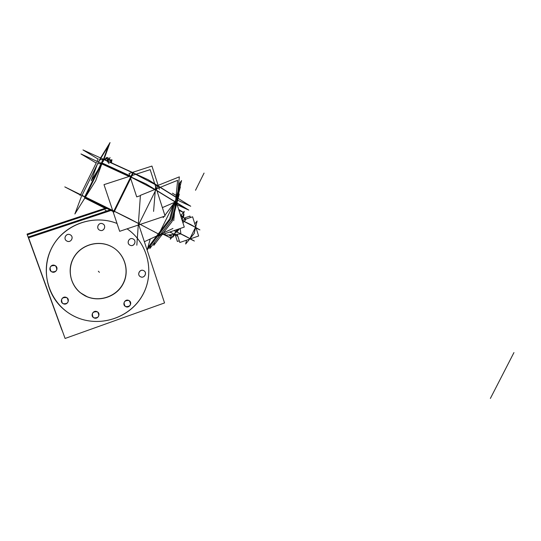 <?xml version="1.0" encoding="UTF-8"?>
<svg xmlns="http://www.w3.org/2000/svg" width="541" height="541" viewBox="0 0 541 541"><rect width="100%" height="100%" fill="white"/><g stroke="black" fill="none" stroke-linecap="round" stroke-linejoin="round"><path stroke-width="0.81" d="M85.992 296.191L80.366 292.695C69.606 284.181 66.915 267.721 74.577 256.116C82.117 244.437 98.421 240.042 110.729 246.182L110.959 246.297C124.322 252.918 129.928 270.182 123.24 283.281C116.734 296.475 99.443 302.568 85.992 296.191C72.413 289.996 66.137 272.522 72.913 259.024C79.486 245.438 97.36 239.467 110.729 246.182C124.193 252.701 129.948 269.993 123.294 283.166C116.836 296.434 99.483 302.588 85.992 296.191M83.794 218.632L72.656 222.317L83.794 218.632M78.702 318.25C72.305 315.782 66.624 312.177 61.647 307.437C44.565 291.234 41.251 263.129 54.546 243.125C67.706 223.027 95.081 214.642 117.012 223.467L116.978 223.453C95.054 214.628 67.686 223.014 54.533 243.098C41.238 263.102 44.551 291.2 61.627 307.396C65.799 311.373 70.492 314.564 75.72 316.965C99.409 327.893 129.319 318.142 142.094 295.968C155.118 273.942 148.619 243.504 127.074 228.823C149.133 243.815 155.341 275.234 141.323 297.34C127.588 319.63 96.345 328.265 72.866 315.579M143.622 270.601L143.73 270.656C147.592 272.515 144.339 278.791 140.565 276.769L140.383 276.674C136.602 274.754 139.889 268.586 143.622 270.601C147.612 272.366 144.406 278.818 140.565 276.769C136.562 275.011 139.774 268.532 143.622 270.601M128.799 300.465L129.245 300.722C131.578 304.678 130.408 306.646 125.742 306.612L125.228 306.314C122.976 302.345 124.166 300.397 128.799 300.465C132.809 302.182 129.61 308.613 125.742 306.612C121.725 304.908 124.93 298.449 128.799 300.465M97.076 311.684L97.813 312.143C99.821 316.113 98.55 318.02 94.006 317.878L93.201 317.357C91.28 313.388 92.572 311.501 97.076 311.684C101.16 313.395 97.948 319.873 94.006 317.878C89.907 316.174 93.126 309.668 97.076 311.684M66.401 297.469L67.253 298.023C69.187 302.047 67.875 303.954 63.304 303.738L62.377 303.116C60.538 299.099 61.884 297.219 66.401 297.469C70.58 299.22 67.341 305.78 63.304 303.738C59.111 301.993 62.357 295.406 66.401 297.469M54.959 265.509L55.608 265.901C57.887 270.027 56.629 272.008 51.841 271.846L51.097 271.379C48.947 267.254 50.232 265.3 54.959 265.509C59.199 267.328 55.933 273.956 51.841 271.846C47.588 270.033 50.868 263.379 54.959 265.509M70.12 234.74L70.269 234.814C74.306 236.83 70.959 243.213 66.989 241.09L66.726 240.948C62.817 238.851 66.212 232.63 70.12 234.74C74.34 236.606 71.06 243.254 66.989 241.09C62.756 239.23 66.043 232.556 70.12 234.74M102.756 223.839C106.834 225.678 103.73 232.211 99.74 230.195L99.639 230.148C95.608 228.356 98.557 221.864 102.553 223.744L102.756 223.839C106.895 225.712 103.629 232.319 99.639 230.148C95.486 228.288 98.76 221.654 102.756 223.839M133.1 238.96C137.089 240.759 133.999 247.217 130.097 245.235L130.009 245.188C126.06 243.43 129.029 237.005 132.93 238.879L133.1 238.96C137.144 240.786 133.911 247.311 130.009 245.188C125.958 243.369 129.198 236.823 133.1 238.96M160.028 234.74L160.204 234.381L160.028 234.74M175.338 203.903L175.974 202.618L175.487 202.368L175.974 202.618L175.338 203.903M131.253 177.279L154.76 189.546M97.623 163.7L101.045 163.659L97.623 163.7L82.036 195.369L97.623 163.7L101.045 163.659M174.892 201.779L158.844 234.118L174.892 201.779L156.985 190.817M129.4 176.393L101.891 163.72M133.316 173.1L157.316 185.678L133.316 173.1M132.099 172.505L103.845 159.595L132.099 172.505M176.866 197.81L158.432 186.32L176.866 197.81L174.966 201.637L176.866 197.81M99.558 159.771L103.047 159.595L99.558 159.771L98.455 162.009L99.558 159.771M108.207 159.575L110.898 161.022L108.207 159.575M105.982 158.581L105.272 160.014L105.982 158.581L108.072 159.507L105.982 158.581M110.56 162.428L111.52 161.563L109.201 158.601L106.76 160.562L109.045 163.653M111.446 161.718L111 162.631L111.446 161.718M174.134 234.219L177.238 229.485L174.134 234.219L169.793 232.028M182.642 217.103L180.816 216.157L182.642 217.103L181.837 219.382L182.642 217.103M195.504 227.362L184.123 221.499L195.504 227.362L189.918 238.595L195.504 227.362M87.696 297.023L80.453 292.83C69.64 284.282 66.976 267.721 74.726 256.103C82.354 244.404 98.773 240.096 111.074 246.385L112.393 247.088M105.975 208.015L27.05 234.104L61.83 329.902M72.846 222.256L83.639 218.679M106.942 208.488L27.348 234.808L62.533 331.511M106.787 211.01L105.13 210.158L106.827 210.997M109.241 245.54L111.074 246.385C124.741 253.147 130.232 270.994 122.963 284.174C115.909 297.462 97.826 302.913 84.518 295.535M110.986 210.483L28.592 237.79L65.096 338.456L164.545 302.933L138.814 224.867M109.945 209.969L28.274 237.019L64.447 336.664M117.012 223.467L117.032 223.48C92.295 213.357 61.106 225.813 50.387 250.72C39.344 275.477 51.476 306.152 75.72 316.965C99.409 327.893 129.319 318.142 142.094 295.968C155.118 273.942 148.619 243.504 127.074 228.823M143.439 270.527L143.771 270.683C147.74 272.61 144.19 279.007 140.423 276.708L140.383 276.681M140.829 276.897L140.423 276.708C136.575 274.747 140.038 268.505 143.771 270.683L143.879 270.743M128.609 300.404L129.279 300.755C132.829 302.96 129.116 308.742 125.559 306.544M126.006 306.747L125.262 306.355C121.793 304.096 125.546 298.422 129.049 300.613M96.873 311.63L97.84 312.184C99.821 316.316 98.482 318.189 93.809 317.804M94.262 318.013L93.228 317.398C91.334 313.266 92.7 311.413 97.326 311.832M66.185 297.408L67.267 298.064C69.18 302.25 67.787 304.116 63.094 303.663M63.561 303.88L62.391 303.156C60.592 298.977 62.005 297.131 66.644 297.624M54.742 265.435L55.628 265.929C59.145 268.383 55.277 274.01 51.625 271.758M52.092 271.974L51.111 271.406C48.988 267.112 50.354 265.198 55.209 265.651M69.904 234.652L70.289 234.835C74.469 236.938 70.736 243.464 66.78 240.995M67.246 241.218L66.746 240.975C62.742 238.818 66.394 232.495 70.289 234.835L70.371 234.882M102.553 223.751L102.58 223.764C106.895 225.408 103.892 232.278 99.767 230.216L99.443 230.047M99.902 230.277L99.767 230.216C95.622 228.518 98.523 221.857 102.58 223.764L103.006 223.981M132.91 238.879L132.964 238.899C137.157 240.535 134.148 247.284 130.138 245.256L129.826 245.093M130.28 245.316L130.138 245.256C126.08 243.578 129.008 237.005 132.964 238.899L133.356 239.102M176.549 201.516L171.713 219.903L149.776 248.59L150.702 245.256M177.144 199.237L180.383 186.922L179.639 187.916M175.494 202.273L186.929 209.272L177.205 204.748M174.019 202.605L169.705 218.875L147.828 247.622L150.256 238.987M157.986 235.409L158.175 235.991L184.278 227.085L176.224 201.658M159.683 234.625L128.947 218.442L64.798 186.888L80.426 195.024M178.692 209.441L183.879 212.694M183.358 212.444L179.91 210.828M179.815 210.787L178.997 210.402M163.578 234.145L171.166 238.202M163.179 234.28L170.679 237.966M178.09 195.639L179.26 194.07L172.052 221.587L153.772 245.418L154.658 242.206M103.994 184.643L150.175 169.637L165.079 216.021L119.669 231.318L103.994 184.643M146.029 183.913L188.809 210.118L177.191 204.714L188.809 210.118L146.029 183.913L80.974 153.955L96.183 163.003L80.974 153.955L146.029 183.913M97.88 163.03L108.349 145.989L95.71 180.701L74.881 213.972L81.475 196.342M86.864 181.938L89.306 176.988M80.115 195.653L96.528 162.314M84.849 198.053L105.11 208.305M150.236 238.994L147.179 249.881L170.604 219.152L176.271 197.702M176.359 197.391L176.799 195.707M176.833 195.585L179.923 183.886L178.456 185.874M144.366 241.712L172.951 228.491M136.826 245.195L140.423 195.335L177.624 180.315L173.708 220.714M129.779 175.724L101.512 162.726L84.43 197.404L114.097 212.011L131.605 176.569M140.396 195.653L136.704 196.877L129.049 173.499L151.94 166.073L159.412 189.377M177.651 200.217L190.73 206.249L148.126 179.68L82.962 149.918L98.117 159.074M98.009 169.84L91.233 180.762L97.481 163.855M103.121 161.597L110.046 142.554L99.598 159.561M97.008 161.34L98.239 158.838M164.877 215.379L176.481 199.913L181.58 180.545L178.577 184.616M164.16 216.326L163.172 217.644M162.381 207.609L176.941 201.347L179.335 176.86L155.632 186.347L153.576 211.396M131.172 177.441L133.431 172.877L103.29 159.108L101.086 163.585L129.096 176.488M107.727 161.137L108.254 160.947L108.139 157.756L105.049 158.844L105.082 159.933M105.204 159.987L107.071 157.343L106.847 158.209M110.371 160.19L111.514 159.784L111.534 160.312M111.581 161.434L111.635 162.922M111.27 162.631L112.001 159.791L110.188 162.266M111.581 161.603L108.288 159.521L105.698 158.608M172.423 193.178L176.393 195.558M104.156 159.338L105.069 159.379M105.076 159.669L104.46 159.649M104.224 159.541L104.048 159.04M169.928 231.981L177.82 236.221M174.743 234.74L177.827 236.241M165.161 233.604L165.39 235.105M180.146 228.491L180.917 233.908M165.499 235.159L180.924 233.969M180.295 214.5L185.245 219.308M182.919 222.791L185.732 219.781M180.755 215.967L185.996 219.051M185.901 219.085L184.177 218.266M179.903 210.78L179.132 210.841M168.873 234.902L169.969 235.95L171.112 234.726M182.04 220.018L184.224 211.321L181.14 215.318M178.28 229.134L170.347 239.257L171.524 234.693M174.986 234.429L172.795 237.215L173.215 235.592M174.04 230.581L175.697 231.379M175.926 231.494L185.076 235.93L194.375 241.043L190.074 238.96M177.191 234.26L179.822 242.49L198.621 236.018L192.596 216.813L182.148 220.356M182.594 220.43L182.405 221.174M179.463 228.728L176.751 232.184M182.195 220.498L190.736 224.556L199.92 229.905L196.14 228.106M183.338 217.455L184.068 214.547L183.101 215.785M184.271 218.037L189.959 216.109L190.412 217.55M175.115 234.415L175.243 234.821M175.304 235.017L177.36 241.435L179.281 240.779M186.591 240.157L185.664 244.018L194.185 233.502L197.107 221.019L194.814 223.886M98.347 271.217L99.402 272.333L98.347 271.217M138.395 223.453L114.428 211.342M84.734 196.796L81.853 195.734M130.679 176.975L113.86 211.024M85.329 196.992L101.749 163.653M140.22 224.393L158.831 234.152M155.781 190.08L139.098 223.764M85.458 197.08L112.663 210.463M195.517 190.276L201.252 178.733M490.369 398.447L511.732 356.904M132.741 172.795L130.733 176.866M101.803 163.544L103.764 159.561M157.83 185.942L155.855 189.932M198.324 184.623L204.065 173.073M511.198 357.926L513.95 352.57M109.37 158.831L110.033 157.485L109.37 158.831M105.759 158.479L106.117 157.749L105.759 158.479M107.429 161.002L108.146 159.541M110.925 161.035L110.296 162.314M189.911 238.608L180.822 233.976"/></g></svg>
